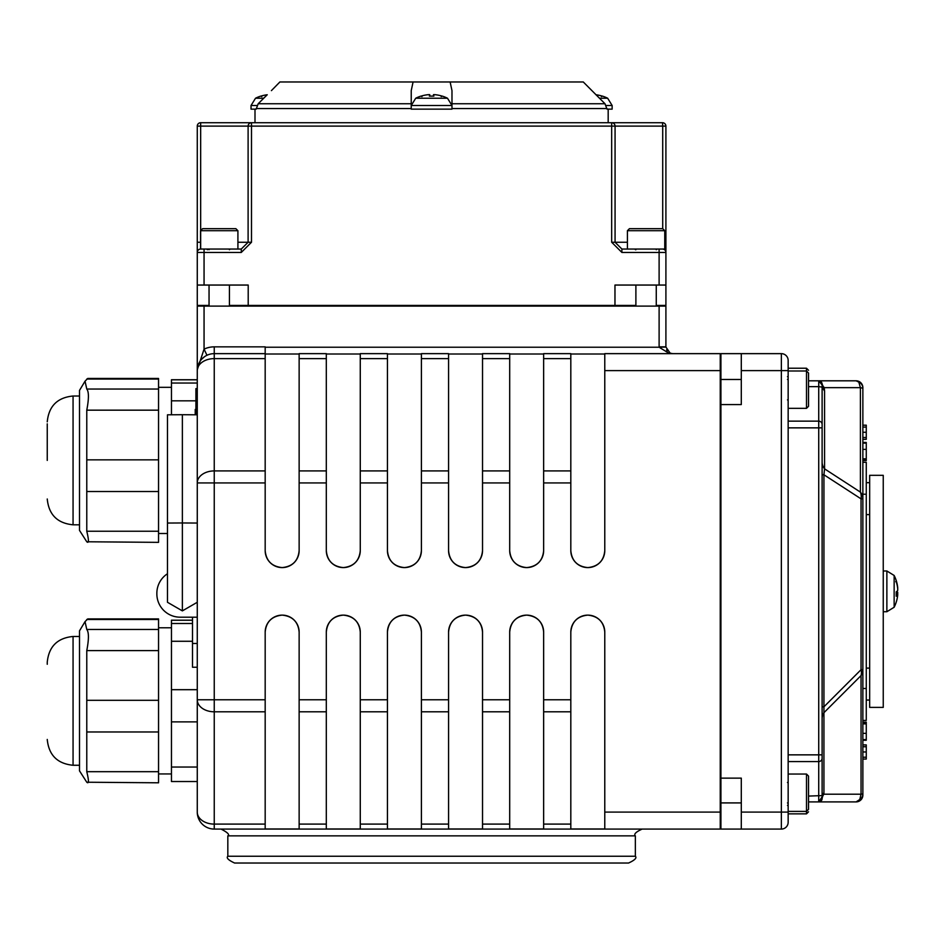 <?xml version="1.0" encoding="UTF-8"?>
<svg xmlns="http://www.w3.org/2000/svg" width="945" height="945" viewBox="0 0 945 945"><rect width="100%" height="100%" fill="white"/><g stroke="black" fill="none" stroke-linecap="round" stroke-linejoin="round"><path stroke-width="1.42" d="M195.225 414.796L195.225 409.468L195.91 409.468M195.91 414.796L195.91 388.619L197.269 388.619M862.868 387.604A6.792 6.792 0 0 0 856.075 380.811L818.724 380.811A3.39 3.39 0 0 1 822.115 384.202L822.055 383.54A13.584 10.218 168.8 0 0 824.253 387.651L818.724 380.811L856.075 380.811A6.792 6.792 0 0 1 862.868 387.604L862.868 425.179L866.27 425.179L866.27 439.33L862.868 439.33L862.868 442.449L866.27 442.449L866.27 460.546L862.868 460.546L862.868 462.294L866.27 462.294L866.27 720.421L862.868 720.421L862.868 722.169L866.27 722.169L866.27 740.266L862.868 740.266L862.868 744.896L866.27 744.896L866.27 759.048L862.868 759.048L862.868 793.93L861.049 794.202L859.761 799.541A6.792 6.674 -0 0 0 862.868 793.93L862.868 498.854A13.584 11.765 180 0 0 860.411 492.109A13.584 11.186 123 0 1 861.049 498.854L862.868 498.854L862.868 387.604A6.792 6.792 0 0 0 856.075 380.811L858.804 382.099A6.792 6.709 0 0 1 862.868 388.253L860.411 387.651L860.411 492.109L824.572 468.85L824.572 390.958A13.584 11.765 0 0 1 822.115 384.202L822.115 427.861L822.115 384.202A3.39 3.39 0 0 0 818.724 380.811L818.949 380.811M808.53 801.903L818.724 801.903A3.39 3.39 0 0 0 822.115 798.513L822.115 754.854L822.115 798.513A13.584 11.765 180 0 1 823.934 792.631L823.934 474.78L824.572 468.85A13.584 11.765 180 0 1 822.115 462.105M808.53 811.826L806.498 813.858L806.498 811.401L808.53 809.357L808.53 776.081L806.498 774.038L806.498 811.401L788.154 811.401L788.154 754.854L818.724 754.854L818.724 761.575A3.39 3.367 -0 0 0 822.115 758.209L822.115 427.861L818.724 427.861L818.724 754.854L822.115 754.854M858.804 382.099L860.411 387.651L824.253 387.651L824.572 390.958M859.761 799.541L856.075 801.903A6.792 6.792 0 0 0 862.868 795.111L862.868 793.93M788.154 761.575L818.724 761.575L818.724 801.903L856.075 801.903A6.792 6.792 0 0 0 862.868 795.111A6.792 6.792 0 0 1 856.075 801.903L858.485 801.454M818.748 801.903L823.863 794.202A13.584 11.056 5.3 0 0 822.103 798.82M822.115 718.578A13.584 11.765 0 0 1 823.934 712.695L861.049 675.58A13.584 11.765 0 0 0 862.868 669.698L861.049 669.698A13.584 10.525 45 0 1 861.049 675.58L861.049 794.202L823.863 794.202L823.934 792.631M822.115 706.813L823.934 706.813L861.049 669.698L861.049 498.854L823.934 474.78L822.115 474.78M866.27 688.492L862.868 688.492L862.868 669.698M866.27 739.604L862.868 739.604L862.868 733.344L866.27 733.344M866.27 723.161L862.868 723.161L862.868 722.169M866.27 427.093L862.868 427.093L862.868 425.215L866.27 425.215M862.868 439.33L866.27 439.283M862.868 759.048L862.868 757.205L866.27 757.205M822.115 798.513L822.115 795.595L808.53 796.08M808.53 386.635L818.724 386.635L818.748 380.811L808.53 380.811M665.906 126.11A3.39 3.39 0 0 0 662.504 122.72L662.717 126.11L665.906 126.11L665.906 252.445A3.39 3.39 0 0 0 662.504 249.043L621.893 249.043L621.893 252.445L665.906 252.445L665.906 305.424L656.267 305.424M237.916 242.251L248.11 242.251L241.282 249.043L200.659 249.043L200.659 122.72A3.39 3.39 0 0 0 197.269 126.11L248.11 126.11L248.11 242.251L251.5 242.251L251.5 122.72A3.39 3.39 90 0 0 248.11 126.11L615.065 126.11A3.39 3.39 -90 0 0 611.675 122.72L611.675 242.251L621.893 252.445M662.504 122.72L200.659 122.72M241.282 249.043L241.282 252.445L251.5 242.251M200.659 249.043A3.39 3.39 0 0 0 197.269 252.445L197.269 285.047L248.204 285.047L248.204 305.424L614.971 305.424L614.971 285.047L665.906 285.047M197.269 126.11L197.269 252.445L241.282 252.445M621.893 249.043L615.065 242.251L611.675 242.251M788.154 754.854L788.154 370.995L806.498 370.995L806.498 408.346L808.53 406.303L808.53 373.027L806.498 370.995L806.498 368.231L808.53 370.275M265.179 347.228L659.114 347.228L669.521 353.643L672.698 353.643L670.159 353.146L665.906 347.039L659.114 347.228A13.584 13.584 0 0 1 659.114 346.85L665.906 346.85L665.906 306.097L659.114 306.097L659.114 346.85M604.776 370.617L720.244 370.617L720.244 353.643L604.776 353.643L604.776 550.604C603.808 560.869 598.15 566.528 587.802 567.591C577.442 566.528 571.784 560.869 570.815 550.604L570.815 353.643L543.647 353.643L543.647 550.604A16.975 16.975 0 0 1 526.672 567.591A16.975 16.975 0 0 1 509.698 550.604L509.698 353.643L482.529 353.643L482.529 550.604C481.56 560.869 475.902 566.528 465.542 567.591C455.195 566.528 449.536 560.869 448.568 550.604L448.568 353.643L421.399 353.643L421.399 550.604C420.43 560.869 414.772 566.528 404.413 567.591C394.065 566.528 388.407 560.869 387.438 550.604L387.438 353.643L360.269 353.643L360.269 550.604A16.975 16.975 0 0 1 343.295 567.591A16.975 16.975 0 0 1 326.308 550.604L326.308 353.643L299.14 353.643L299.14 550.604A16.975 16.975 0 0 1 282.165 567.591A16.975 16.975 0 0 1 265.179 550.604L265.179 346.85L214.243 346.85A23.767 23.767 0 0 0 204.061 349.142L204.061 306.097L197.269 306.097L197.269 370.617A16.975 12.002 -0 0 1 214.243 358.616L214.243 353.643A16.975 16.975 0 0 0 197.269 370.617L197.269 482.93L214.243 482.93L214.243 470.917A16.975 12.002 180 0 0 197.269 482.93L197.269 699.784A16.975 12.002 0 0 0 214.243 711.798L214.243 699.784L197.269 699.784L197.269 812.098A16.975 16.975 0 0 0 214.243 829.072L720.244 829.072L720.244 812.098L604.776 812.098L604.776 829.072M204.061 306.097L659.114 306.097M670.477 353.265A6.792 6.792 0 0 1 669.001 352.556A6.792 6.792 0 0 0 670.477 353.265M667.312 350.997A6.792 6.792 0 0 1 666.591 349.815A6.792 6.792 0 0 0 667.312 350.997M197.269 369.767L204.061 349.142L206.967 355.285A16.975 16.975 0 0 1 214.243 353.643A16.975 16.975 0 0 0 197.269 370.617L197.269 370.511M197.328 369.212L199.738 361.793M201.71 359.171L204.498 356.726M788.154 812.098L781.361 812.098L781.361 829.072A6.792 6.792 0 0 0 788.154 822.28L788.154 360.435A6.792 6.792 0 0 0 781.361 353.643L741.293 353.643L741.293 404.578L720.917 404.578L720.917 829.072L781.361 829.072L741.293 829.072L741.293 778.137L720.917 778.137M806.498 813.858L788.154 813.858L788.154 822.28M635.347 835.864L635.347 856.241L227.828 856.241L227.828 835.864L635.347 835.864C633.611 834.211 635.879 831.943 642.139 829.072M227.828 856.241C226.103 857.895 228.371 860.163 234.62 863.033L628.555 863.033C634.804 860.163 637.072 857.895 635.347 856.241M331.896 863.033L362.124 863.033M267.222 94.76L258.186 103.749L256.178 109.136L251.027 109.136L251.027 105.509L256.91 105.509M606.265 105.509L612.147 105.509L612.147 109.136L606.997 109.136L604.989 103.749L583.278 81.967L450.127 81.967L451.982 90.625L451.982 109.136L411.229 109.136L411.229 103.749L411.229 108.557L256.178 108.557M254.996 109.136L254.996 122.72M258.186 103.749L411.229 103.749L411.229 90.625L413.083 81.967L450.127 81.967M604.989 103.749L451.982 103.749L451.982 108.557L606.997 108.557M570.815 829.072L570.815 632.111A16.975 16.975 0 0 1 587.802 615.124A16.975 16.975 0 0 1 604.776 632.111L604.776 812.098M509.698 829.072L509.698 632.111A16.975 16.975 0 0 1 526.672 615.124A16.975 16.975 0 0 1 543.647 632.111L543.647 829.072M448.568 829.072L448.568 632.111A16.975 16.975 0 0 1 465.542 615.124A16.975 16.975 0 0 1 482.529 632.111L482.529 829.072M387.438 829.072L387.438 632.111A16.975 16.975 0 0 1 404.413 615.124A16.975 16.975 0 0 1 421.399 632.111L421.399 829.072M326.308 829.072L326.308 632.111A16.975 16.975 0 0 1 343.295 615.124A16.975 16.975 0 0 1 360.269 632.111L360.269 829.072M265.179 829.072L265.179 632.111A16.975 16.975 0 0 1 282.165 615.124A16.975 16.975 0 0 1 299.14 632.111L299.14 829.072M720.244 370.617L720.244 812.098M570.815 550.604A16.975 16.975 0 0 0 587.802 567.591A16.975 16.975 0 0 0 604.776 550.604M448.568 550.604A16.975 16.975 0 0 0 465.542 567.591A16.975 16.975 0 0 0 482.529 550.604M387.438 550.604A16.975 16.975 0 0 0 404.413 567.591A16.975 16.975 0 0 0 421.399 550.604M720.917 404.578L720.917 353.643L741.293 353.643M197.269 812.098A16.975 16.975 0 0 0 214.243 829.072L214.243 824.099A16.975 12.002 180 0 1 197.269 812.098L197.269 781.527L171.458 781.527L171.458 620.192L192.508 620.192M171.458 414.784L171.458 379.748L197.269 379.748L197.269 370.617M265.179 353.643L214.243 353.643L214.243 346.85M604.776 632.111C603.808 621.845 598.15 616.187 587.802 615.124C577.442 616.187 571.784 621.845 570.815 632.111M543.647 632.111C542.69 621.845 537.02 616.187 526.672 615.124C516.313 616.187 510.654 621.845 509.698 632.111M482.529 632.111C481.56 621.845 475.902 616.187 465.542 615.124C455.195 616.187 449.536 621.845 448.568 632.111M421.399 632.111C420.43 621.845 414.772 616.187 404.413 615.124C394.065 616.187 388.407 621.845 387.438 632.111M360.269 632.111C359.301 621.845 353.643 616.187 343.295 615.124C332.935 616.187 327.277 621.845 326.308 632.111M299.14 632.111C298.183 621.845 292.513 616.187 282.165 615.124C271.806 616.187 266.147 621.845 265.179 632.111M509.698 550.604C510.654 560.869 516.313 566.528 526.672 567.591C537.02 566.528 542.69 560.869 543.647 550.604M326.308 550.604C327.277 560.869 332.935 566.528 343.295 567.591C353.643 566.528 359.301 560.869 360.269 550.604M265.179 550.604C266.147 560.869 271.806 566.528 282.165 567.591C292.513 566.528 298.183 560.869 299.14 550.604M271.404 90.625L279.897 81.967L271.404 90.625M413.083 81.967L279.897 81.967M862.868 746.739L866.27 746.739M862.868 723.87L866.27 723.87M862.868 458.845L866.27 458.845M862.868 449.371L866.27 449.371M862.868 459.553L866.27 459.553M614.971 305.424L635.89 305.424M197.269 285.047L197.269 305.424L209.046 305.424M229.422 305.424L248.204 305.424M395.896 305.424L395.896 306.097M869.66 475.323L869.66 707.392L883.244 707.392L883.244 475.323L869.66 475.323M866.27 668.115L869.66 668.115M866.27 514.6L869.66 514.6M862.868 494.223L866.27 494.223M299.14 828.978L265.179 828.978M360.269 828.978L326.308 828.978M421.399 828.978L387.438 828.978M482.529 828.978L448.568 828.978M543.647 828.978L509.698 828.978M604.776 828.978L570.815 828.978M627.409 242.251L615.065 242.251L615.065 126.11L662.717 126.11L662.717 228.666L629.441 228.666L627.409 230.71L664.76 230.71L664.76 249.043L662.504 249.043A3.39 3.39 0 0 1 665.906 252.445M659.114 285.047L659.114 249.043L627.409 249.043L627.409 230.71M237.916 230.71L235.872 228.666L202.596 228.666L200.553 230.71L237.916 230.71L237.916 249.043L204.061 249.043L204.061 285.047M200.553 249.043L200.553 230.71M210.7 228.666L227.769 228.666M788.154 774.038L806.498 774.038M808.53 389.765L808.53 398.199M421.978 96.626L421.08 96.142A35.355 35.142 -37.9 0 1 428.392 94.665L429.727 94.665A35.355 2.15 85 0 0 429.408 96.142L433.873 96.142A35.355 2.398 -85 0 0 433.507 94.665L434.83 94.665A35.355 35.154 34.9 0 1 442.142 96.142L441.22 96.626M431.664 98.233L415.717 98.233L411.229 105.509L451.982 105.509L447.493 98.233L431.664 98.233M429.703 94.665L428.38 94.665A35.355 35.154 -34.9 0 0 421.21 96.095M434.818 94.665L433.483 94.665L433.365 96.095L433.483 94.665M595.941 94.76A35.355 35.154 34.9 0 1 602.308 96.142L601.398 96.626M612.147 105.509L607.659 98.233L599.437 98.233M261.777 96.626L260.879 96.142A35.355 35.142 -37.9 0 1 267.234 94.76A35.355 35.154 -34.9 0 0 261.009 96.095M251.027 105.509L255.516 98.233L263.738 98.233M897.608 587.766L897.715 588.7L897.715 587.755A35.355 34.563 155.6 0 0 896.935 583.089A35.355 34.563 155.6 0 0 896.238 580.608L895.754 581.742M896.238 580.608L896.238 581.754A35.355 33.394 15.4 0 1 897.715 588.723L897.715 590.353A35.355 6.792 174.9 0 1 896.238 591.889L896.238 596.212A35.355 11.186 5.3 0 0 897.715 594.015L897.715 592.361A35.355 6.792 5.1 0 0 896.911 591.357M894.147 607.245L894.147 575.47L886.871 570.981L886.871 611.734L894.147 607.245A35.39 35.39 0 0 0 896.935 599.626A35.355 34.563 24.4 0 1 896.238 602.107M897.715 594.96L897.715 594.015L897.715 594.96A35.355 34.563 24.4 0 1 896.935 599.626M197.269 699.784L197.269 781.527M79.51 765.261L73.06 765.261L73.06 636.469C57.385 637.993 48.786 646.593 47.25 662.268L47.25 664.276M79.51 770.872L79.51 630.847L85.038 621.633L86.775 629.476C88.948 632.193 88.948 639.233 86.775 650.621L86.775 771.687C88.948 780.617 88.948 784.137 86.775 782.224L79.51 770.872M86.775 782.224L158.547 782.803L158.547 618.916L87.743 618.916L85.038 621.633M197.269 667.253L192.508 667.253L192.508 617.191M197.269 617.191L180.152 617.191A23.294 23.294 0 0 1 156.858 593.885L156.858 593.295A23.294 23.294 0 0 1 167.478 573.745M167.478 523.046L182.373 522.963L182.373 414.713L167.478 414.808L167.478 602.284L182.373 610.883L197.269 602.284L182.373 610.883L182.373 522.963L197.269 523.046M182.373 414.713L197.269 414.808M47.25 423.832L47.25 460.416M79.51 530.417L79.51 390.403L85.038 381.189L86.775 389.033C88.948 391.738 88.948 398.79 86.775 410.165L86.775 531.232C88.948 540.174 88.948 543.682 86.775 541.768L79.51 530.417M86.775 541.768L158.547 542.359L158.547 378.461L87.743 378.461L85.038 381.189M200.553 242.251L197.269 242.251M664.76 242.251L665.906 242.251M822.115 424.506A3.39 3.367 0 0 0 818.724 421.139L818.724 386.635L822.115 387.119M788.154 421.139L818.724 421.139L818.724 427.861L788.154 427.861M788.154 370.617L781.361 370.617L781.361 812.098L741.293 812.098M781.361 353.643L781.361 370.617L741.293 370.617M570.815 354.009L604.776 354.009M387.438 354.009L421.399 354.009M448.568 354.009L482.529 354.009M509.698 354.009L543.647 354.009M326.308 354.009L360.269 354.009M265.179 354.009L299.14 354.009M570.815 824.099L543.647 824.099M509.698 824.099L482.529 824.099M448.568 824.099L421.399 824.099M387.438 824.099L360.269 824.099M326.308 824.099L299.14 824.099M326.308 699.784L299.14 699.784M299.14 711.798L326.308 711.798M387.438 699.784L360.269 699.784M448.568 699.784L421.399 699.784M509.698 699.784L482.529 699.784M570.815 699.784L543.647 699.784M543.647 482.93L570.815 482.93M482.529 482.93L509.698 482.93M421.399 482.93L448.568 482.93M360.269 482.93L387.438 482.93M299.14 482.93L326.308 482.93M265.179 699.784L214.243 699.784L214.243 482.93L265.179 482.93M360.269 711.798L387.438 711.798M421.399 711.798L448.568 711.798M482.529 711.798L509.698 711.798M543.647 711.798L570.815 711.798M360.269 358.616L387.438 358.616M387.438 470.917L360.269 470.917M421.399 358.616L448.568 358.616M448.568 470.917L421.399 470.917M482.529 358.616L509.698 358.616M509.698 470.917L482.529 470.917M543.647 358.616L570.815 358.616M570.815 470.917L543.647 470.917M326.308 470.917L299.14 470.917M299.14 358.616L326.308 358.616M265.179 470.917L214.243 470.917L214.243 358.616L265.179 358.616M265.179 824.099L214.243 824.099L214.243 711.798L265.179 711.798M862.868 751.972L866.27 751.972M862.868 437.5L866.27 437.5M862.868 432.267L866.27 432.267M429.727 94.665L429.845 96.095L429.727 94.665M433.507 94.665L433.389 96.095L433.507 94.665M897.715 594.015L896.285 593.897M897.715 592.361L896.285 592.243M158.547 629.476L86.775 629.476M158.547 619.495L86.775 619.495M158.547 650.621L86.775 650.621M158.547 700.304L86.775 700.304M158.547 731.973L86.775 731.973M158.547 771.687L86.775 771.687M192.508 620.251L171.458 620.251M192.508 623.499L171.458 623.499M192.508 641.277L171.458 641.277M197.269 689.685L171.458 689.685M197.269 721.885L171.458 721.885M197.269 767.045L171.458 767.045M197.269 643.486L192.508 643.486M79.51 524.806L73.06 524.806L73.06 396.014C57.385 397.538 48.786 406.149 47.25 421.824M158.547 389.033L86.775 389.033M158.547 379.051L86.775 379.051M158.547 410.165L86.775 410.165M158.547 459.849L86.775 459.849M158.547 491.53L86.775 491.53M158.547 531.232L86.775 531.232M197.269 379.807L171.458 379.807M197.269 383.044L171.458 383.044M195.91 400.822L171.458 400.822M862.289 384.898L860.174 382.182M858.497 381.26L856.075 380.811M860.174 800.533L862.289 797.816M671.871 353.595L672.698 353.643M671.127 353.454L670.159 353.146M197.871 366.117L199.135 362.88M201.344 359.572L203.612 357.375M227.828 835.864C229.883 834.695 227.615 832.439 221.035 829.072M608.178 122.72L608.178 109.136M862.868 443.11L866.27 443.11M630.114 306.097L630.114 305.424M866.27 700.044L869.66 700.044M866.27 482.671L869.66 482.671M720.244 736.793L720.917 736.793M720.244 445.922L720.917 445.922M635.89 249.728L635.217 249.043M656.267 249.728L656.952 249.043M635.89 285.047L635.89 306.097M656.267 285.047L656.267 306.097M664.76 230.71L662.717 228.666M209.046 249.728L208.373 249.043M229.422 249.728L230.107 249.043M209.046 285.047L209.046 306.097M229.422 285.047L229.422 306.097M207.427 249.728L206.754 249.043M207.427 305.424L207.427 306.097M635.501 249.728L634.827 249.043M635.501 305.424L635.501 306.097M787.48 376.724L788.154 376.051M720.917 376.724L720.244 376.724M806.498 368.231L788.154 368.231M787.48 782.531L788.154 781.846M787.48 802.907L788.154 803.581M720.917 782.531L720.244 782.531M741.293 802.907L720.244 802.907M787.48 805.364L788.154 806.05M720.917 805.364L720.244 805.364M787.48 379.477L788.154 378.803M787.48 399.853L788.154 400.538M741.293 379.477L720.244 379.477M720.917 399.853L720.244 399.853M806.498 408.346L788.154 408.346M433.861 96.095L429.42 96.095M447.493 98.233A35.39 35.39 0 0 0 442.366 96.142M420.844 96.142A35.39 35.39 0 0 0 415.717 98.233M411.229 105.509L411.229 109.136M451.982 105.509L451.982 109.136M607.659 98.233A35.39 35.39 0 0 0 602.532 96.142M260.643 96.142A35.39 35.39 0 0 0 255.516 98.233M896.285 582.037L896.285 580.891M896.285 596.13L896.285 591.83M896.935 583.089A35.39 35.39 0 0 0 894.147 575.47M886.871 570.981L883.244 570.981M886.871 611.734L883.244 611.734M897.715 593.944L896.285 593.826M73.06 765.261C57.385 763.725 48.786 755.126 47.25 739.451M79.51 636.469L73.06 636.469M171.458 627.775L158.547 627.775M171.458 773.943L158.547 773.943M167.478 602.284L182.373 610.883M73.06 524.806C57.385 523.282 48.786 514.682 47.25 498.995M79.51 396.014L73.06 396.014M171.458 387.332L158.547 387.332M167.478 533.5L158.547 533.5"/></g></svg>
